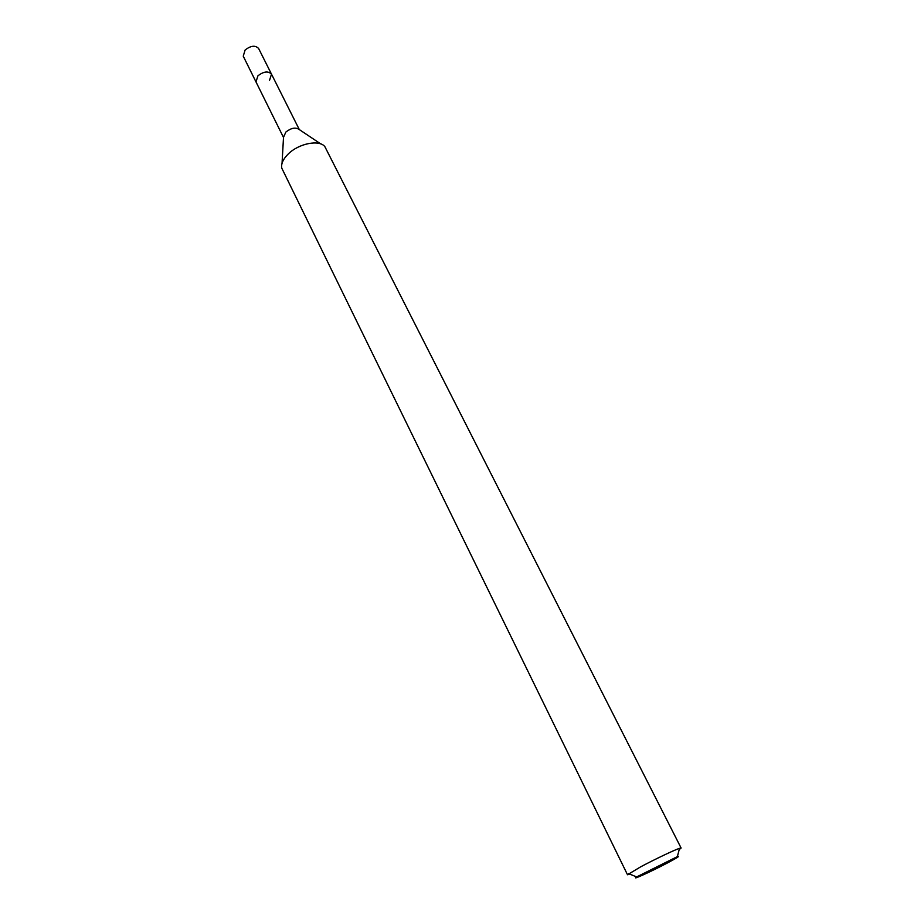 <?xml version="1.0" encoding="UTF-8"?>
<svg xmlns="http://www.w3.org/2000/svg" width="924" height="924" viewBox="0 0 924 924"><rect width="100%" height="100%" fill="white"/><g stroke="black" fill="none" stroke-linecap="round" stroke-linejoin="round"><path stroke-width="1.39" d="M299.318 129.591L258.628 48.498C255.313 45.08 250.808 45.588 245.114 50.011L243.243 56.168L255.983 81.901L257.935 75.814C263.698 71.391 268.226 70.836 271.506 74.163L269.531 80.296M282.051 163.259L283.518 137.283L285.874 132.04C291.164 127.928 295.599 127.073 299.168 129.487L320.801 143.948M271.506 74.163C268.226 70.836 263.698 71.391 257.935 75.814L255.983 81.901L283.506 137.468M681.115 848.036L324.867 146.662C319.473 139.385 298.856 143.393 288.288 153.938C283.148 159.02 280.977 163.756 281.774 168.145L627.511 874.751L640.598 866.874C654.377 859.505 674.578 849.895 679.544 848.324L681.115 848.036L679.209 849.595M629.914 874.173L627.511 874.751M667.786 862.773C652.125 871.101 630.272 881.057 636.659 876.934L677.35 856.64C680.376 855.728 677.188 857.772 667.786 862.773M636.659 876.934L628.69 873.677M677.35 856.64L679.544 848.324"/></g></svg>
